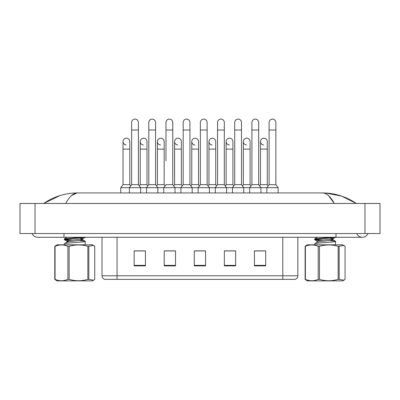<?xml version="1.0" encoding="UTF-8"?>
<svg xmlns="http://www.w3.org/2000/svg" width="400" height="400" viewBox="0 0 400 400"><rect width="100%" height="100%" fill="white"/><g stroke="black" fill="none" stroke-linecap="round" stroke-linejoin="round"><path stroke-width="0.6" d="M282.8 279.38L282.8 275.775L297.835 275.775C297.73 277.575 296.83 278.78 295.13 279.38L104.72 279.38A3.76 3.76 0 0 1 102.015 275.775L102.015 237.285M265.7 265.89L265.7 250.855L254.425 250.855L254.425 265.89L265.7 265.89M235.63 265.89L235.63 250.855L224.355 250.855L224.355 265.89L235.63 265.89M145.425 265.89L145.425 250.855L134.15 250.855L134.15 265.89L145.425 265.89M175.495 265.89L175.495 250.855L164.22 250.855L164.22 265.89L175.495 265.89M205.565 265.89L205.565 250.855L194.285 250.855L194.285 265.89L205.565 265.89M276.04 279.38L123.805 279.38M260.13 250.93L259.055 250.93M174.21 250.93L173.135 250.93M165.615 250.855L164.54 250.93M139.84 250.93L138.765 250.855M234.355 250.93L233.28 250.93M225.76 250.93L224.685 250.93M199.985 250.93L198.91 250.93M205.565 250.93L194.285 250.93M175.495 250.93L164.22 250.93M145.425 250.93L134.15 250.93M235.63 250.93L224.355 250.93M265.7 250.93L254.425 250.93M63.975 233.525L63.975 237.285L362.335 237.285A6.015 6.015 0 0 1 356.76 233.525A6.015 6.015 0 0 0 367.91 233.525A6.015 6.015 0 0 1 362.335 237.285A6.015 6.015 0 0 0 367.91 233.525A6.015 6.015 0 0 1 362.335 237.285M32.09 233.525A6.015 6.015 0 0 0 37.665 237.285A6.015 6.015 0 0 1 32.09 233.525A6.015 6.015 0 0 0 37.665 237.285L63.975 237.285M328.535 195.635L334.28 203.46C330.575 196.515 326.595 193.005 322.335 192.935L77.665 192.935C73.405 193.005 69.42 196.515 65.72 203.46M35.035 203.46L380 203.46L380 233.525L20 233.525L20 203.46L35.035 203.46L35.035 233.525M356.105 203.46L354.775 203.44M48.105 203.46L43.94 203.46M325.56 193.02L341.62 196.11L356.32 203.46C345.98 196.5 334.65 192.99 322.335 192.935L323.095 192.975M71.525 195.58L76.905 192.975M59.95 195.6L43.68 203.46C54.02 196.5 65.35 192.99 77.665 192.935M131.625 130.015L138.39 130.015L138.39 184.665L131.625 184.665L131.625 122.495A3.385 3.385 0 0 1 135.22 119.12A3.385 3.385 0 0 1 138.39 122.495A3.385 3.385 0 0 0 135.22 119.12M129.795 184.665L129.795 149.11L123.03 149.11L123.03 184.665L129.795 184.665L130.71 185.885L131.625 184.665L129.37 187.67L129.37 192.935M140.215 184.665L140.215 149.11L146.98 149.11L146.98 184.665L140.215 184.665L139.3 185.885L138.39 184.665L140.645 187.67L120.775 187.67L120.775 192.935M148.81 184.665L148.81 130.015L155.575 130.015L155.575 184.665L148.81 184.665L146.555 187.67L140.645 187.67L140.645 192.935M126.2 144.965A3.385 3.385 0 0 1 123.03 141.59A3.385 3.385 0 0 1 126.625 138.215A3.385 3.385 0 0 1 129.795 141.59L129.795 149.11M123.03 184.665L120.775 187.67M148.81 130.015L148.81 122.495A3.385 3.385 0 0 1 152.405 119.12A3.385 3.385 0 0 1 155.575 122.495A3.385 3.385 0 0 0 152.405 119.12M157.4 184.665L157.4 149.11L164.165 149.11L164.165 184.665L157.4 184.665L156.485 185.885L155.575 184.665L157.83 187.67L146.555 187.67L146.555 192.935M165.99 160.685L165.99 130.015L172.76 130.015L172.76 184.665L165.99 184.665L163.735 187.67L157.83 187.67L157.83 192.935M165.99 130.015L165.99 122.495A3.385 3.385 0 0 1 169.585 119.12A3.385 3.385 0 0 1 172.76 122.495A3.385 3.385 0 0 0 169.585 119.12M172.76 160.685L172.76 184.665L175.015 187.67L163.735 187.67L163.735 192.935M183.175 184.665L183.175 130.015L189.94 130.015L189.94 184.665L183.175 184.665L180.92 187.67L175.015 187.67L175.015 192.935M183.175 130.015L183.175 122.495A3.385 3.385 0 0 1 186.77 119.12A3.385 3.385 0 0 1 189.94 122.495A3.385 3.385 0 0 0 186.77 119.12M189.94 160.685L189.94 184.665L192.195 187.67L180.92 187.67L180.92 192.935M200.36 184.665L200.36 130.015L207.125 130.015L207.125 184.665L200.36 184.665L198.105 187.67L192.195 187.67L192.195 192.935M200.36 130.015L200.36 122.495A3.385 3.385 0 0 1 203.955 119.12A3.385 3.385 0 0 1 207.125 122.495A3.385 3.385 0 0 0 203.955 119.12M207.125 160.685L207.125 184.665L209.38 187.67L198.105 187.67L198.105 192.935M217.545 184.665L217.545 130.015L224.31 130.015L224.31 184.665L217.545 184.665L215.29 187.67L209.38 187.67L209.38 192.935M143.385 144.965A3.385 3.385 0 0 1 140.215 141.59A3.385 3.385 0 0 1 143.81 138.215A3.385 3.385 0 0 1 146.98 141.59L146.98 149.11M146.98 184.665L147.895 185.885M160.57 144.965A3.385 3.385 0 0 1 157.4 141.59A3.385 3.385 0 0 1 160.995 138.215A3.385 3.385 0 0 1 164.165 141.59L164.165 149.11M164.165 184.665L165.08 185.885L165.99 184.665M177.755 144.965A3.385 3.385 0 0 1 174.585 141.59A3.385 3.385 0 0 1 178.18 138.215A3.385 3.385 0 0 1 181.35 141.59L181.35 149.11L174.585 149.11L174.585 141.59M181.35 149.11L181.35 184.665L174.585 184.665L174.585 149.11M174.585 184.665L173.67 185.885M181.35 184.665L182.265 185.885M189.94 184.665L190.855 185.885L191.77 184.665L191.77 141.59A3.385 3.385 0 0 1 195.365 138.215A3.385 3.385 0 0 1 198.535 141.59L198.535 149.11L191.77 149.11M194.94 144.965A3.385 3.385 0 0 1 191.77 141.59M198.535 149.11L198.535 184.665L191.77 184.665M198.535 184.665L199.445 185.885M88.84 246.32L88.84 279.365L93.58 280.22L92.43 280.885L57.1 280.885L54.785 279.365L54.785 246.32L57.1 244.805L92.43 244.805L93.585 245.47L87.85 246.32C81.625 244.5 75.39 244.5 69.135 246.32L67.87 246.32C63.62 244.5 59.35 244.5 55.06 246.32L54.785 246.32M93.58 280.22L94.74 279.365L94.74 246.32L93.58 245.47M88.84 279.365L87.85 279.365L87.85 246.32M69.135 246.32L69.135 279.365C75.39 281.185 81.625 281.185 87.85 279.365M69.135 279.365L67.87 279.365L67.87 246.32M55.06 246.32L55.06 279.365C59.315 281.185 63.585 281.185 67.87 279.365M55.06 279.365L54.785 279.365M64.26 244.805L64.49 243.61C66.675 242.81 88.5 242.02 85.035 241.225L79.74 240.57M85.265 244.805L85.175 241.285L82.565 239.76L80.345 239.295M69.77 240.415L64.775 239.83L64.26 239.6L64.49 238.835L81.385 237.285M64.26 239.6L64.49 239.435C66.675 238.635 88.5 237.845 85.035 237.045M66.845 242.285L66.845 241.09L68.88 240.525L82.295 238.935L85.215 237.285M73 240.06L65.055 239.29M69.185 241.68L66.945 241.21L64.34 239.695M64.35 243.675L66.96 242.15L68.88 241.72L82.295 240.13L82.68 239.895L82.68 238.705L79.76 238.03M64.35 238.9L67.16 237.285M339.16 246.32L339.16 279.365L343.905 280.22L342.75 280.885L307.42 280.885L305.11 279.365L305.11 246.32L307.42 244.805L342.75 244.805L343.905 245.47L338.175 246.32C331.95 244.5 325.715 244.5 319.46 246.32L318.195 246.32C313.94 244.5 309.67 244.5 305.385 246.32L305.11 246.32M343.905 280.22L345.065 279.365L345.065 246.32L343.905 245.47M339.16 279.365L338.175 279.365L338.175 246.32M319.46 246.32L319.46 279.365C325.715 281.185 331.95 281.185 338.175 279.365M319.46 279.365L318.195 279.365L318.195 246.32M305.385 246.32L305.385 279.365C309.635 281.185 313.905 281.185 318.195 279.365M305.385 279.365L305.11 279.365M314.585 244.805L314.815 243.61C316.995 242.81 338.82 242.02 335.36 241.225L330.06 240.57M335.59 244.805L335.5 241.285L332.885 239.76L330.665 239.295M320.09 240.415L315.1 239.83L314.585 239.6L314.815 238.835L331.71 237.285M314.585 239.6L314.815 239.435C316.995 238.635 338.82 237.845 335.36 237.045M317.17 242.285L317.17 241.09L319.205 240.525L332.62 238.935L335.54 237.285M323.325 240.06L315.38 239.29M314.675 243.675L317.285 242.15L319.205 241.72L332.62 240.13L333.005 239.895L333.005 238.705L330.08 238.03M314.675 238.9L317.485 237.285M217.545 130.015L217.545 122.495A3.385 3.385 0 0 1 221.14 119.12A3.385 3.385 0 0 1 224.31 122.495A3.385 3.385 0 0 0 221.14 119.12M224.31 184.665L226.565 187.67L215.29 187.67L215.29 192.935M234.73 184.665L234.73 130.015L241.495 130.015L241.495 184.665L234.73 184.665L232.475 187.67L226.565 187.67L226.565 192.935M234.73 130.015L234.73 122.495A3.385 3.385 0 0 1 238.325 119.12A3.385 3.385 0 0 1 241.495 122.495A3.385 3.385 0 0 0 238.325 119.12M241.495 184.665L243.75 187.67L232.475 187.67L232.475 192.935M251.915 184.665L251.915 130.015L258.68 130.015L258.68 184.665L251.915 184.665L249.66 187.67L243.75 187.67L243.75 192.935M251.915 130.015L251.915 122.495A3.385 3.385 0 0 1 255.51 119.12A3.385 3.385 0 0 1 258.68 122.495A3.385 3.385 0 0 0 255.51 119.12M258.68 160.685L258.68 184.665L260.935 187.67L249.66 187.67L249.66 192.935M269.1 184.665L269.1 130.015L275.865 130.015L275.865 184.665L269.1 184.665L266.845 187.67L260.935 187.67L260.935 192.935M269.1 130.015L269.1 122.495A3.385 3.385 0 0 1 272.695 119.12A3.385 3.385 0 0 1 275.865 122.495A3.385 3.385 0 0 0 272.695 119.12M275.865 184.665L278.12 187.67L266.845 187.67L266.845 192.935M278.12 187.67L278.12 192.935M212.125 144.965A3.385 3.385 0 0 1 208.955 141.59A3.385 3.385 0 0 1 212.55 138.215A3.385 3.385 0 0 1 215.72 141.59L215.72 149.11L208.955 149.11L208.955 141.59M215.72 149.11L215.72 184.665L208.955 184.665L208.955 149.11M208.955 184.665L208.04 185.885M215.72 184.665L216.63 185.885M229.31 144.965A3.385 3.385 0 0 1 226.135 141.59A3.385 3.385 0 0 1 229.735 138.215A3.385 3.385 0 0 1 232.905 141.59L232.905 149.11L226.135 149.11L226.135 141.59M232.905 149.11L232.905 184.665L226.135 184.665L226.135 149.11M226.135 184.665L225.225 185.885M232.905 184.665L233.815 185.885M246.49 144.965A3.385 3.385 0 0 1 243.32 141.59A3.385 3.385 0 0 1 246.915 138.215A3.385 3.385 0 0 1 250.085 141.59L250.085 149.11L243.32 149.11L243.32 141.59M250.085 149.11L250.085 184.665L243.32 184.665L243.32 149.11M243.32 184.665L242.41 185.885M250.085 184.665L251 185.885M263.675 144.965A3.385 3.385 0 0 1 260.505 141.59A3.385 3.385 0 0 1 264.1 138.215A3.385 3.385 0 0 1 267.27 141.59L267.27 149.11L260.505 149.11L260.505 141.59M267.27 149.11L267.27 184.665L260.505 184.665L260.505 149.11M260.505 184.665L259.595 185.885M267.27 184.665L268.185 185.885M102.015 275.775L117.045 275.775L117.045 279.38M117.045 237.285L117.045 275.775L282.8 275.775L282.8 237.285M205.565 265.365L194.285 265.365M175.495 265.365L164.22 265.365M145.425 265.365L134.15 265.365M235.63 265.365L224.355 265.365M265.7 265.365L254.425 265.365M336.025 233.525L336.025 237.285M364.965 203.46L364.965 233.525M297.835 275.775L297.835 237.285M138.39 130.015L138.39 122.495M123.03 149.11L123.03 141.59M131.625 168.2L131.625 160.685M155.575 130.015L155.575 122.495M172.76 130.015L172.76 122.495M189.94 130.015L189.94 122.495M207.125 130.015L207.125 122.495M140.215 149.11L140.215 141.59M157.4 149.11L157.4 141.59M314.665 239.695L317.27 241.21M224.31 130.015L224.31 122.495M241.495 130.015L241.495 122.495M258.68 130.015L258.68 122.495M275.865 130.015L275.865 122.495M217.545 168.2L217.545 160.685M224.31 168.2L224.31 160.685M234.73 168.2L234.73 160.685M241.495 168.2L241.495 160.685"/></g></svg>
